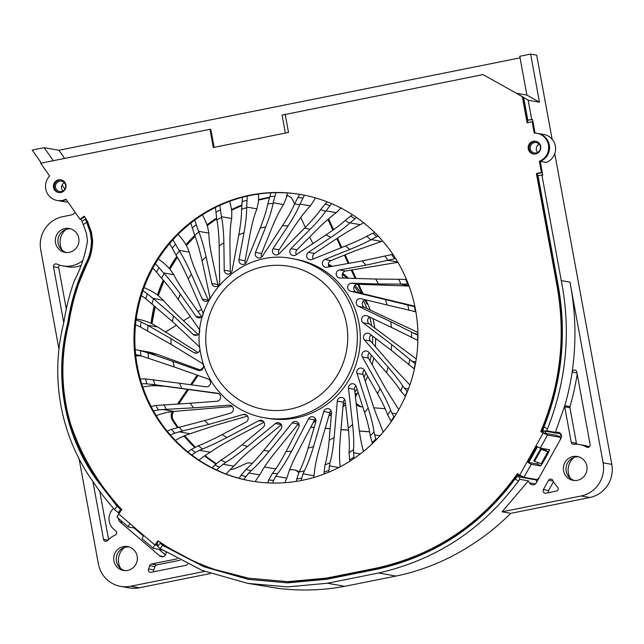 <?xml version="1.0" encoding="UTF-8"?>
<svg xmlns="http://www.w3.org/2000/svg" width="644" height="644" viewBox="0 0 644 644"><rect width="100%" height="100%" fill="white"/><g stroke="black" fill="none" stroke-linecap="round" stroke-linejoin="round"><path stroke-width="0.97" d="M517.848 474.395L518.798 476.174L518.259 475.868L515.039 479.007L518.492 480.996C482.895 529.159 436.27 559.821 378.624 572.991L327.45 583.247L287.546 586.909L247.658 583.351L278.329 588.383C300.587 591.103 322.741 590.411 344.798 586.322L395.971 576.066C421.989 570.664 446.34 560.803 469.025 546.482C484.159 536.991 498.078 525.947 510.781 513.349L589.783 497.514A28.272 27.587 -80 0 0 611.8 464.364L554.774 153.642M552.125 139.225L536.702 55.183L530.632 54.104L519.772 56.278L526.897 95.087L516.488 93.243L528.185 100.223L531.711 119.43L532.572 119.583L535.051 133.099L533.015 121.958L532.145 121.805L534.214 133.091A14.538 14.192 100 0 1 539.374 161.209L541.443 172.495L536.404 173.51L556.247 281.613C566.237 333.101 561.085 383.083 540.775 431.552L543.198 432.945L519.692 475.175L517.293 473.791C482.284 523.153 435.746 554.508 377.674 567.847L326.508 578.103L287.602 581.661L248.56 578.175L214.5 569.393C194.311 562.381 175.474 552.842 157.989 540.767L154.914 545.009L143.926 535.583A4.041 0.765 130.6 0 0 142.163 538.803A4.041 0.765 130.6 0 0 142.244 538.835M204.695 571.405L130.619 586.249A28.272 27.587 100 0 1 120.597 586.362L129.275 587.9A28.272 27.587 -80 0 0 139.289 587.787L210.435 573.53M536.806 481.945L535.937 479.426M559.572 436.954L561.061 434.281M165.46 554.919L159.044 549.413M143.507 536.106L134 527.951M62.259 250.323A16.156 15.762 100 0 1 65.954 229.457M570.326 478.315A16.156 15.762 100 0 1 574.021 457.449M120.637 568.427A16.156 15.762 100 0 1 124.332 547.553M230.343 469.524A16.156 15.762 -80 0 0 235.76 468.172L245.919 463.6A8.074 7.881 100 0 1 251.563 463.318A129.235 126.119 -80 0 0 252.166 463.519M252.231 463.447A129.235 126.119 100 0 1 252.166 463.422A8.074 7.881 -80 0 0 251.055 463.141L250.452 463.028M296.329 470.474L296.377 470.482A2.423 2.367 -80 0 1 297.005 470.692A2.423 0.507 -63.6 0 1 297.037 470.7L299.025 472.108A2.423 0.443 134 0 1 299.025 472.116L298.953 472.068A8.074 7.881 -80 0 0 297.005 470.692L296.659 470.627A8.074 7.881 -80 0 0 294.574 469.943L293.962 469.83A8.074 7.881 100 0 1 298.003 471.899L298.768 472.64M269.619 467.898A129.235 126.119 100 0 1 264.547 466.876M247.658 583.351L202.248 570.447L160.115 548.511L162.682 545.379L203.923 566.776L248.351 579.375L287.586 582.876L326.725 579.286L377.891 569.038C434.314 556.158 480.022 526.148 515.039 479.007M157.208 543.198L157.667 546.45L160.115 548.511M153.723 571.767A2.423 2.367 100 0 1 153.755 569.851A25.849 25.221 -80 0 0 154.922 566.615L149.722 565.698A2.423 2.367 -80 0 1 151.549 563.991L177.374 558.815M149.722 565.698A25.849 25.221 100 0 1 148.547 568.934A2.423 2.367 -80 0 0 151.139 572.283L186.116 565.271A2.423 2.367 -80 0 0 187.734 564.096M120.597 586.362A28.272 27.587 100 0 1 98.395 563.967L79.099 458.874M113.585 508.374A13.733 13.403 100 0 0 113.747 529.175L115.823 530.962A2.423 2.367 -80 0 1 115.26 535.027A25.849 25.221 100 0 0 107.532 540.574A2.423 2.367 -80 0 1 103.523 539.35L92.905 481.535M118.472 518.484A4.041 3.945 -80 0 0 119.865 521.729L159.632 555.82A4.041 3.945 -80 0 0 166.104 552.311M137.156 556.199A12.115 11.825 -80 0 0 127.641 546.603A12.115 11.825 -80 0 0 113.899 560.86A12.115 11.825 -80 0 0 123.415 570.455A12.115 11.825 -80 0 0 137.156 556.199M154.922 566.615A2.423 2.367 100 0 1 156.758 564.909L180.054 560.24M58.95 349.088L40.733 249.824A28.272 27.587 100 0 1 62.782 216.666L70.8 215.064A8.074 7.881 -80 0 0 75.235 212.464M82.851 260.514A25.849 25.221 100 0 1 62.637 265.883A25.849 25.221 100 0 1 56.785 264.072A2.423 2.367 -80 0 0 53.492 266.753L63.756 322.7M55.513 242.756A12.115 11.825 -80 0 0 65.036 252.359A12.115 11.825 -80 0 0 78.777 238.095A12.115 11.825 -80 0 0 69.254 228.499A12.115 11.825 -80 0 0 55.513 242.756M82.158 221.246L80.806 219.322L84.622 216.706M64.915 189.103L62.082 185.07A5.249 5.12 100 0 1 64.344 182.743M41.345 163.085L32.2 150.052L44.162 147.653L53.307 160.686M520.062 57.863L58.91 150.269L44.162 147.653M518.492 480.996L519.813 479.337L528.37 480.859L529.416 482.823A4.041 3.945 -80 0 0 536.307 482.831L561.045 438.25A4.041 3.945 -80 0 0 557.487 432.253L555.345 432.341L564.772 405.688A2.423 2.367 -80 0 0 564.716 406.831L571.228 442.323A2.423 2.367 -80 0 0 573.707 444.271A24.231 23.651 100 0 1 579.439 444.561A24.231 23.651 100 0 1 586.652 447.129A2.423 2.367 -80 0 0 590.121 444.529L576.807 371.999A2.423 2.367 -80 0 0 572.146 372.119C576.477 341.859 575.752 311.873 569.964 282.144L603.122 462.827A28.272 27.587 100 0 1 581.097 495.985L502.103 511.811L510.781 513.349M541.886 174.87L561.286 280.607C571.139 331.201 566.527 380.628 547.464 428.896L544.011 426.908C562.615 379.606 567.082 331.105 557.414 281.38L538.006 175.651L542.747 175.023L540.244 161.362L542.312 172.648L537.273 173.663L557.116 281.766C567.106 333.262 561.946 383.236 541.644 431.705L540.775 431.552M536.999 133.3L537.869 133.453A14.538 14.192 100 0 1 549.292 144.972A14.538 14.192 -80 0 0 537.869 133.453L543.947 134.532A14.538 14.192 -80 0 1 546.313 162.433L540.244 161.362A14.538 14.192 -80 0 0 549.292 144.972A14.538 14.192 100 0 1 540.244 161.362L539.374 161.209M530.632 54.104L539.463 102.219L528.185 100.223M502.103 511.811L528.37 480.859M553.115 481.092L548.567 480.287A2.423 2.367 -80 0 1 552.729 480.352A25.849 25.221 100 0 0 557.511 486.985A2.423 2.367 -80 0 1 556.287 491.098L545.879 493.183A2.423 2.367 -80 0 1 543.383 489.625L548.591 490.543L553.478 481.736M548.567 480.287L543.383 489.625M586.845 466.087A12.115 11.825 -80 0 0 577.322 456.491A12.115 11.825 -80 0 0 563.581 470.748A12.115 11.825 -80 0 0 573.104 480.352A12.115 11.825 -80 0 0 586.845 466.087M555.345 432.341L546.788 430.828L547.464 428.896M541.821 431.295L546.128 431.327L560.844 433.935M543.238 430.78L543.858 431.118L541.862 431.206M543.858 431.118L546.788 430.828M535.687 479.861L520.594 477.188L518.283 474.362M519.813 479.337L518.798 476.174M119.905 512.342L118.166 512.616L120.645 509.396L97.985 480.706A185.971 181.495 100 0 1 65.68 404.979A185.971 181.495 100 0 1 68.602 323.191C71.685 302.31 77.811 282.257 86.996 263.026C90.41 256.602 92.181 249.188 92.309 240.759L91.166 232.629L85.467 219.024L90.297 232.484L91.44 240.606L92.309 240.759M248.785 579.447L202.747 566.108L160.227 543.327L162.682 545.379M544.011 426.908C543.117 429.21 542.892 430.506 543.319 430.812L543.81 431.094M523.693 97.679L527.83 120.211L532.572 119.583M66.219 199.616A14.538 14.192 100 0 1 58.049 200.646A14.538 14.192 -80 0 0 66.219 199.616M540.372 146.76A5.249 5.12 -80 0 0 536.251 142.598A5.249 5.12 -80 0 0 530.294 148.78A5.249 5.12 -80 0 0 534.423 152.942A5.249 5.12 -80 0 0 540.372 146.76M65.616 185.327A5.249 5.12 -80 0 0 61.494 181.165A5.249 5.12 -80 0 0 55.537 187.34A5.249 5.12 -80 0 0 59.667 191.501A5.249 5.12 -80 0 0 65.616 185.327M91.44 240.606C91.319 249.035 89.548 256.449 86.127 262.873C76.95 282.104 70.816 302.157 67.741 323.038A185.971 181.495 -80 0 0 64.811 404.826A185.971 181.495 -80 0 0 97.139 480.585L117.063 506.264L114.584 509.493A238.852 233.096 100 0 1 93.903 482.92A190.012 185.44 100 0 1 60.93 405.599A190.012 185.44 100 0 1 63.877 322.233C66.026 308.21 69.447 294.517 74.149 281.154C80.822 268.476 85.274 255.032 87.504 240.84L86.465 233.434L83.309 224.603L86.618 222.333M68.602 323.191L67.741 323.038M108.586 539.527L99.723 491.227M114.584 509.493L118.166 512.616L119.534 512.849M97.985 480.706L97.139 480.585M120.645 509.396L117.063 506.264M66.3 309.104L58.693 267.671A2.423 2.367 100 0 1 59.739 265.183M62.637 265.883L67.845 266.801A25.849 25.221 -80 0 0 80.54 265.706M83.309 224.603L82.078 221.303M135.296 528.185L128.398 526.961A4.041 0.765 -49.4 0 1 128.317 526.929A4.041 0.765 -49.4 0 1 130.08 523.709L118.721 513.968L121.837 509.678A236.115 230.423 100 0 1 70.671 424.187A184.764 180.312 100 0 1 65.97 404.593A184.764 180.312 100 0 1 68.884 323.336C71.017 309.498 74.326 296.151 78.834 283.296L86.98 263.871C90.554 257.302 92.438 249.526 92.623 240.542L91.456 232.194L87.665 221.761L84.284 216.191L79.945 219.169L65.921 199.189A14.538 14.192 100 0 1 57.179 200.493L64.118 201.725A14.538 14.192 -80 0 0 67.805 201.878M62.887 191.002A5.249 5.12 100 0 1 62.082 185.07M64.633 158.416L58.91 150.269M539.463 102.219L526.897 95.087M527.83 120.211L531.711 119.43M312.839 243.641L309.748 236.912M305.353 227.364L300.78 217.414M294.558 203.907L292.811 200.099A8.074 7.881 -80 0 0 286.902 195.599M269.659 197.289A145.383 141.881 -80 0 0 258.486 199.664M241.798 205.066A145.383 141.881 -80 0 0 231.47 209.622M216.545 218.066A145.383 141.881 -80 0 0 206.957 224.861M194.721 235.446A145.383 141.881 -80 0 0 185.931 244.736M176.81 256.409A145.383 141.881 -80 0 0 169.195 268.435M163.23 280.124A145.383 141.881 -80 0 0 157.41 294.984M154.294 305.715A145.383 141.881 -80 0 0 151.002 323.32M165.194 332.232L176.359 325.244M183.532 320.752L190.27 316.526M198.022 311.672L201.58 309.442M203.472 367.37A8.074 7.881 -80 0 0 200.646 369.93L200.542 370.091M197.145 375.106L190.632 384.726M187.428 389.443L177.519 404.07M172.439 411.588A8.074 7.881 -80 0 0 172.471 420.282A145.383 141.881 -80 0 0 177.301 427.431M183.983 435.996A145.383 141.881 -80 0 0 194.738 447.419M204.55 455.912A145.383 141.881 -80 0 0 215.893 463.986M264.531 466.9A129.235 126.119 -80 0 0 269.313 467.842A129.235 126.119 -80 0 0 275.793 468.808M289.679 469.726A129.235 126.119 -80 0 0 292.513 469.718A8.074 7.881 100 0 1 293.962 469.83M369.624 431.77L359.344 430.965M348.452 430.103L341.006 429.516M330.163 428.663L325.252 428.276M314.192 427.407L310.811 427.133M313.37 422.239A84.807 82.762 -80 0 0 315.906 421.474M328.802 416.113A84.807 82.762 -80 0 0 331.362 414.728M342.954 406.831A84.807 82.762 -80 0 0 345.587 404.609M355.182 394.651A84.807 82.762 -80 0 0 355.939 393.717A8.074 7.881 -80 0 0 355.198 394.82M356.269 404.327A8.074 7.881 -80 0 0 361.373 406.823L362.814 406.936M373.81 407.805L385.176 408.699M327.933 219.411L332.876 230.149M336.756 238.594L340.998 247.803M344.379 255.153L348.203 263.46M351.205 269.997L355.094 278.441M357.766 284.262L362.049 293.559M364.963 299.903L366.839 303.976A84.807 82.762 -80 0 0 364.85 299.943M360.954 293.294A84.807 82.762 -80 0 0 355.053 285.284M348.452 278.248A84.807 82.762 -80 0 0 342.656 273.233M332.328 266.31A84.807 82.762 -80 0 0 328.392 264.233M313.926 258.727A84.807 82.762 -80 0 0 313.048 258.494M328.424 264.917A84.807 82.762 100 0 1 331.274 266.503M342.326 274.223A84.807 82.762 100 0 1 346.778 278.192M354.208 286.347A84.807 82.762 100 0 1 358.861 292.787M363.498 300.829A84.807 82.762 100 0 1 366.927 308.557M369.712 317.081A84.807 82.762 100 0 1 371.564 325.687M372.61 336.096A84.807 82.762 100 0 1 372.586 343.389M371.266 355.102A84.807 82.762 100 0 1 370.01 360.865M365.929 373.077A84.807 82.762 100 0 1 364.005 377.352M357.082 389.153A84.807 82.762 100 0 1 354.9 392.14M345.361 402.653A84.807 82.762 100 0 1 343.147 404.649M331.499 413.126A84.807 82.762 100 0 1 329.293 414.414M315.971 420.435A84.807 82.762 100 0 1 313.966 421.104M299.025 424.38A84.807 82.762 100 0 1 297.794 424.517M281.307 424.718L253.486 447.612C245.316 454.398 239.423 459.913 235.809 464.139L230.705 469.178A59.771 58.33 100 0 0 226.141 474.065M297.383 425.032A84.807 82.762 -80 0 0 299.13 424.871M313.161 258.719A84.807 82.762 100 0 1 313.604 258.848M537.643 152.435A5.249 5.12 100 0 1 539.1 144.184M546.128 431.327L545.041 433.275M537.499 446.823L528.78 462.481M521.238 476.037L520.594 477.188M541.185 449.351L548.777 452.064L544.671 449.697L540.501 448.957L541.185 449.351L534.528 461.313L533.844 460.919L540.501 448.957M534.528 461.313L542.119 464.026L548.777 452.064M547.738 451.879L541.073 463.849M576.871 444.255A2.423 2.367 100 0 1 576.428 443.241L569.916 407.749A2.423 2.367 100 0 1 569.98 406.614A249.453 243.448 -80 0 0 577.193 374.084M589.324 446.831A24.231 23.651 -80 0 0 584.639 445.479L579.439 444.561M548.455 492.668A2.423 2.367 100 0 1 548.591 490.543M574.416 480.505A12.115 11.825 100 0 1 578.61 456.797M66.348 252.512A12.115 11.825 100 0 1 70.542 228.805M124.727 570.616A12.115 11.825 100 0 1 128.929 546.901M142.163 538.803L153.32 548.374L162.441 550.016M118.721 513.968C117.337 515.957 116.838 517.092 117.224 517.382L128.317 526.929M158.641 541.218L155.784 545.162L157.53 545.468M143.926 535.583L130.08 523.709M57.179 200.493A14.538 14.192 100 0 1 49.652 176.013L40.677 163.222L209.968 129.299L210.838 129.452L214.122 147.347M248.56 578.175L288.464 581.814L327.369 578.256L378.543 568C436.616 554.661 483.153 523.306 518.154 473.944M541.789 463.97L540.686 465.958L537.265 463.986L527.806 462.311L536.677 446.381M556.947 435.465A8.074 1.658 120 0 0 556.851 435.384A8.074 1.658 120 0 0 556.73 435.344L544.067 433.098L541.644 431.705M523.218 97.067L483.008 74.583L523.218 97.067L527.911 122.658M59.023 192.604A6.464 6.303 100 0 1 61.269 179.909M251.055 481.012A145.383 141.881 100 0 1 137.277 365.897A145.383 141.881 100 0 1 301.746 194.697M533.779 154.045A6.464 6.303 100 0 1 536.025 141.35M483.008 74.583L282.072 115.107L285.373 133.075M522.348 96.914L527.106 122.819L532.145 121.805M209.968 129.299L213.317 147.508L288.52 132.439L285.179 114.221M65.913 184.941A6.464 6.303 -80 0 0 60.842 179.821A6.464 6.303 -80 0 0 53.508 187.42A6.464 6.303 -80 0 0 58.588 192.54A6.464 6.303 -80 0 0 65.913 184.941M136.407 365.744A145.383 141.881 -80 0 0 250.621 480.939A145.383 141.881 -80 0 0 415.525 309.812A145.383 141.881 -80 0 0 301.312 194.617A145.383 141.881 -80 0 0 136.407 365.744M528.265 148.861A6.464 6.303 -80 0 0 533.345 153.98A6.464 6.303 -80 0 0 540.67 146.373A6.464 6.303 -80 0 0 535.599 141.253A6.464 6.303 -80 0 0 528.265 148.861M80.814 219.322L79.945 219.169M541.443 172.495L542.312 172.648M536.404 173.51L537.273 173.663M543.198 432.945L547.489 435.078L560.151 437.316A8.074 1.658 -60 0 1 560.272 437.356A8.074 1.658 -60 0 1 560.151 439.876M537.265 463.986L537.998 462.658M545.082 449.931L545.581 449.045M539.447 477.172A8.074 1.658 -60 0 1 536.645 479.547L523.983 477.309L519.692 475.175M540.686 465.958L531.228 464.284L527.806 462.311M535.953 445.97L540.244 448.095L549.694 449.77L548.503 451.911M153.417 548.422C153.031 548.133 153.53 546.998 154.914 545.009M383.212 432.076L374.212 409.053L363.063 374.438A4.065 3.969 100 0 1 364.246 370.083M398.781 409.632L386.207 389.66L368.457 358.104A4.065 3.969 100 0 1 369.382 352.936M409.874 384.959L394.16 368.223L370.533 341.022A4.065 3.969 100 0 1 371.202 335.025M416.266 358.933L369.213 323.9A4.065 3.969 100 0 1 369.728 317.065M417.9 332.417L364.544 307.421A4.065 3.969 100 0 1 365.462 299.766M414.816 306.214L356.72 292.271A4.065 3.969 100 0 1 357.814 284.262L409.061 286.025M343.614 278.103A4.065 3.969 100 0 1 345.562 271.011L398.105 262.293M329.221 266.866A4.065 3.969 100 0 1 330.927 260.579L355.891 250.516L381.49 241.419L371.202 239.592L376.708 236.71A142.155 138.734 -80 0 0 373.077 233.176A59.771 58.33 -80 0 0 374.575 232.404M313.306 258.977A4.065 3.969 100 0 1 314.522 253.39L337.037 238.409C345.595 232.758 353.129 228.306 359.642 225.03L360.326 224.684L350.038 222.856L354.884 218.799A142.155 138.734 -80 0 0 350.626 216.094A59.771 58.33 -80 0 0 352.373 214.677M296.321 254.638A4.065 3.969 100 0 1 297.013 249.743L316.148 230.455C323.433 223.178 329.945 217.406 335.669 213.132L336.273 212.673L325.985 210.854L329.945 205.782A142.155 138.734 -80 0 0 325.236 204.011A59.771 58.33 -80 0 0 327.039 201.789M278.916 254.002A4.065 3.969 100 0 1 279.11 249.775L294.099 226.978C299.814 218.372 305.047 211.53 309.812 206.442L310.311 205.887L300.015 204.068L302.922 198.191A142.155 138.734 -80 0 0 297.947 197.426A59.771 58.33 -80 0 0 299.549 194.335M261.738 256.996A4.065 3.969 100 0 1 261.553 253.503L271.768 228.121C275.688 218.541 279.464 210.91 283.118 205.219L283.497 204.599L273.201 202.78L274.899 196.331A142.155 138.734 -80 0 0 269.876 196.613A59.771 58.33 -80 0 0 270.947 192.838M245.469 263.468A4.065 3.969 100 0 1 245.058 260.764L250.089 233.836C252.046 223.677 254.243 215.571 256.682 209.517L256.932 208.865L246.644 207.046L247.046 200.284A142.155 138.734 -80 0 0 242.168 201.596A59.771 58.33 -80 0 0 242.49 197.265M230.785 273.145A4.065 3.969 100 0 1 230.294 271.253L229.94 243.891C229.86 233.563 230.407 225.328 231.59 219.169L231.703 218.509L221.415 216.69L220.489 209.888A142.155 138.734 -80 0 0 215.965 212.174A59.771 58.33 -80 0 0 215.37 207.505M218.276 285.63A4.065 3.969 100 0 1 217.881 284.559L212.142 257.874C210.033 247.803 208.946 239.777 208.873 233.78L208.849 233.128L198.561 231.309L196.323 224.748A142.155 138.734 -80 0 0 192.331 227.92A59.771 58.33 -80 0 0 190.713 223.17M208.463 300.418A4.065 3.969 100 0 1 208.318 300.12L197.434 275.205C193.385 265.811 190.729 258.325 189.457 252.738L189.304 252.134L179.016 250.315L175.538 244.253A142.155 138.734 -80 0 0 172.238 248.182A59.771 58.33 -80 0 0 169.581 243.649M201.717 316.92L186.414 295.194C180.594 286.854 176.496 280.212 174.13 275.278L173.864 274.747L163.576 272.927L158.979 267.614A142.155 138.734 -80 0 0 156.516 272.13A59.771 58.33 -80 0 0 152.886 268.121M198.223 334.534L179.531 317.001C172.173 310.054 166.844 304.548 163.528 300.474L152.87 298.22L147.323 293.865A142.155 138.734 -80 0 0 145.794 298.792A59.771 58.33 -80 0 0 141.366 295.564M198.07 352.558L157.635 326.975L147.347 325.156L141.052 321.936A142.155 138.734 -80 0 0 140.521 327.063A59.771 58.33 -80 0 0 135.538 324.817M201.081 370.276L157.514 354.45L147.226 352.63L140.424 350.674A142.155 138.734 -80 0 0 140.915 355.802A59.771 58.33 -80 0 0 136.029 354.707A59.771 58.33 -80 0 0 135.651 354.643M140.303 378.986A64.617 63.056 100 0 1 145.464 378.905A142.155 138.734 -80 0 0 146.953 383.816L218.558 393.621M151.131 406.557A64.617 63.056 100 0 1 155.961 405.478A142.155 138.734 -80 0 0 158.384 409.97L162.996 409.504L173.88 411.436L232.315 406.485M167.223 431.214A64.617 63.056 100 0 1 171.489 429.298A142.155 138.734 -80 0 0 174.749 433.187L179.185 431.826L190.061 433.75L214.806 425.499L247.505 416.08M187.887 451.927A64.617 63.056 100 0 1 191.413 449.391A142.155 138.734 -80 0 0 195.382 452.523L199.455 450.317L210.33 452.249L212.609 450.752C216.899 447.604 223.709 443.547 233.031 438.58L264.032 422.223M239.166 478.323A64.617 63.056 100 0 1 241.033 475.288A142.155 138.734 -80 0 0 245.903 476.56L248.809 472.986L259.693 474.91L261.206 472.454C263.943 467.303 268.653 460.565 275.334 452.225L298.228 423.985A4.065 3.969 100 0 1 298.679 423.511M267.638 482.871A64.617 63.056 100 0 1 268.693 480.038A142.155 138.734 -80 0 0 273.724 480.279L275.874 476.222L286.749 478.146L287.763 475.344C289.454 469.484 292.754 461.788 297.673 452.249L314.586 419.912A4.065 3.969 100 0 1 315.488 418.753M296.385 481.366A64.617 63.056 100 0 1 296.779 478.983A142.155 138.734 -80 0 0 301.754 478.186L303.066 473.815L313.942 475.747L314.393 472.704C314.916 466.369 316.655 458.021 319.601 447.661L329.833 412.562A4.065 3.969 100 0 1 331.048 410.639M340.137 466.828L340 464.646C339.291 458.069 339.364 449.407 340.217 438.661L343.349 402.234A4.065 3.969 100 0 1 344.717 399.505M363.538 451.484C361.566 444.94 359.948 436.318 358.676 425.612L354.578 389.346A4.065 3.969 100 0 1 355.931 385.796M372.57 443.418A64.617 63.056 100 0 1 372.208 442.605A142.155 138.734 -80 0 0 375.871 439.039A59.771 58.33 -80 0 0 376.193 439.82M203.021 314.699A4.065 3.969 -80 0 0 202.771 312.163L188.249 278.908A113.078 110.357 100 0 1 191.365 274.135L202.24 299.049A4.065 3.969 -80 0 0 209.743 296.457L202.087 260.836A113.078 110.357 100 0 1 206.072 256.795L211.812 283.481A4.065 3.969 -80 0 0 219.652 282.491L219.169 245.96A113.078 110.357 100 0 1 223.862 242.812L224.225 270.182A4.065 3.969 -80 0 0 232.09 270.818L238.811 234.875A113.078 110.357 100 0 1 244.012 232.758L238.98 259.685A4.065 3.969 -80 0 0 246.547 261.939L260.192 228.048A113.078 110.357 100 0 1 265.698 227.042L255.475 252.424A4.065 3.969 -80 0 0 262.43 256.191L282.442 225.754A113.078 110.357 100 0 1 288.021 225.899L273.04 248.705A4.065 3.969 -80 0 0 279.094 253.833L304.652 228.081A113.078 110.357 100 0 1 310.078 229.377L290.935 248.665A4.065 3.969 -80 0 0 295.854 254.944L325.904 234.939A113.078 110.357 100 0 1 330.96 237.33L308.452 252.319A4.065 3.969 -80 0 0 312.026 259.492L345.345 246.056A113.078 110.357 100 0 1 349.821 249.437L324.858 259.508A4.065 3.969 -80 0 0 326.943 267.276L362.17 260.957A113.078 110.357 100 0 1 365.873 265.199L339.485 269.941A4.065 3.969 -80 0 0 339.992 277.999L375.685 279.045A113.078 110.357 100 0 1 378.471 283.98L351.737 283.191A4.065 3.969 -80 0 0 350.65 291.201L385.337 299.581A113.078 110.357 100 0 1 387.1 304.99L361.115 298.711A4.065 3.969 -80 0 0 358.467 306.351L390.747 321.718A113.078 110.357 100 0 1 391.399 327.394L367.225 315.874A4.065 3.969 -80 0 0 363.136 322.821L391.673 344.556A113.078 110.357 100 0 1 391.198 350.256L369.825 333.978A4.065 3.969 -80 0 0 364.464 339.952L388.091 367.152A113.078 110.357 100 0 1 386.505 372.643L368.803 352.268A4.065 3.969 -80 0 0 362.387 357.026L380.137 388.582A113.078 110.357 100 0 1 377.505 393.653L364.206 370.01A4.065 3.969 -80 0 0 356.993 373.359L368.143 407.982A113.078 110.357 100 0 1 364.576 412.41C367.668 422.19 369.559 429.991 370.236 435.811L372.208 442.605M349.909 461.168A64.617 63.056 100 0 1 349.612 459.88A142.155 138.734 -80 0 0 353.894 457.135A59.771 58.33 -80 0 0 354.144 458.383M391.311 421.522A64.617 63.056 100 0 1 390.98 421.063A142.155 138.734 -80 0 0 393.87 416.821A59.771 58.33 -80 0 0 394.168 417.264M405.414 396.366A64.617 63.056 100 0 1 405.157 396.124A142.155 138.734 -80 0 0 407.161 391.383A59.771 58.33 -80 0 0 407.402 391.624M414.39 368.964A64.617 63.056 100 0 1 414.164 368.827A142.155 138.734 -80 0 0 415.195 363.779A59.771 58.33 -80 0 0 415.42 363.924M417.908 340.37A64.617 63.056 100 0 1 417.634 340.274A142.155 138.734 -80 0 0 417.65 335.122A59.771 58.33 -80 0 0 417.956 335.242M415.863 311.696A64.617 63.056 100 0 1 415.412 311.64L387.1 304.99M415.412 311.64A142.155 138.734 100 0 0 415.291 310.939A142.155 138.734 -80 0 0 414.422 306.6A59.771 58.33 -80 0 0 414.913 306.681M408.32 284.044A64.617 63.056 100 0 1 407.604 284.101A142.155 138.734 -80 0 0 405.639 279.375A59.771 58.33 -80 0 0 406.436 279.335M395.577 258.461A64.617 63.056 100 0 1 394.531 258.775A142.155 138.734 -80 0 0 391.665 254.565A59.771 58.33 -80 0 0 392.824 254.251M378.076 235.962A64.617 63.056 100 0 1 376.708 236.71M356.486 217.431A64.617 63.056 100 0 1 354.884 218.799M331.604 203.641A64.617 63.056 100 0 1 329.945 205.782M304.379 195.196A64.617 63.056 100 0 1 302.922 198.191M275.841 192.669A64.617 63.056 100 0 1 274.899 196.331M247.264 196.098A64.617 63.056 100 0 1 247.046 200.284M219.813 205.38A64.617 63.056 100 0 1 219.846 205.581A64.617 63.056 100 0 1 220.489 209.888M194.649 220.176A64.617 63.056 100 0 1 196.323 224.748M172.842 239.906A64.617 63.056 100 0 1 175.538 244.253M155.341 263.79A64.617 63.056 100 0 1 158.979 267.614M142.912 290.814A64.617 63.056 100 0 1 147.323 293.865M136.101 319.851A64.617 63.056 100 0 1 141.052 321.936M135.216 349.668A64.617 63.056 100 0 1 136.874 349.942A64.617 63.056 100 0 1 140.424 350.674M146.953 383.816A59.771 58.33 -80 0 0 141.728 383.768M158.384 409.97A59.771 58.33 -80 0 0 153.481 410.944M174.749 433.187A59.771 58.33 -80 0 0 170.41 435.014M195.382 452.523A59.771 58.33 -80 0 0 191.775 454.986M212.214 467.842A64.617 63.056 100 0 1 214.911 464.928A142.155 138.734 -80 0 0 219.427 467.182A59.771 58.33 -80 0 0 216.65 470.023M245.903 476.56A59.771 58.33 -80 0 0 243.963 479.539M273.724 480.279A59.771 58.33 -80 0 0 272.613 483.04M301.754 478.186A59.771 58.33 -80 0 0 301.312 480.505M324.182 474.008A64.617 63.056 100 0 1 324.125 472.173A142.155 138.734 -80 0 0 328.851 470.361A59.771 58.33 -80 0 0 328.859 472.149M375.871 439.039L374.003 431.987C373.319 426.175 371.363 418.173 368.143 407.982M353.894 457.135L353.492 449.705C354.039 443.603 353.741 435.215 352.598 424.541A113.078 110.357 100 0 1 348.243 428.147C349.338 438.395 349.612 446.574 349.064 452.684L349.612 459.88M348.243 428.147L345.176 400.979A4.065 3.969 -80 0 0 337.279 401.156L334.147 437.582A113.078 110.357 100 0 1 329.173 440.23L331.515 412.941A4.065 3.969 -80 0 0 323.763 411.492L313.531 446.582A113.078 110.357 100 0 1 308.146 448.152L315.81 421.86A4.065 3.969 -80 0 0 308.516 418.841L291.603 451.17A113.078 110.357 100 0 1 286.025 451.597L298.695 427.383A4.065 3.969 -80 0 0 292.151 422.915L269.256 451.154A113.078 110.357 100 0 1 263.726 450.43L280.873 429.274A4.065 3.969 -80 0 0 275.358 423.543L247.409 446.534A113.078 110.357 100 0 1 242.144 444.682L263.074 427.455A4.065 3.969 -80 0 0 258.808 420.693L226.962 437.501A113.078 110.357 100 0 1 222.172 434.595L246.024 422.013A4.065 3.969 -80 0 0 243.182 414.495L208.737 424.428A113.078 110.357 100 0 1 204.623 420.596L230.431 413.158A4.065 3.969 -80 0 0 229.127 405.197L193.49 407.845A113.078 110.357 100 0 1 190.222 403.233L216.923 401.252A4.065 3.969 -80 0 0 217.213 393.178L181.841 388.437A113.078 110.357 100 0 1 179.555 383.236L206.056 386.786A4.065 3.969 -80 0 0 207.915 378.922L174.274 366.983A113.078 110.357 100 0 1 173.059 361.421L198.272 370.364A4.065 3.969 -80 0 0 201.653 363.031L171.087 344.387A113.078 110.357 100 0 1 170.998 338.672L193.892 352.638A4.065 3.969 -80 0 0 198.642 346.142L172.423 321.549A113.078 110.357 100 0 1 173.461 315.93L193.095 334.349A4.065 3.969 -80 0 0 199.688 332.103M364.576 412.41L356.221 386.472A4.065 3.969 -80 0 0 348.509 388.276L352.598 424.541M199.761 331.241A4.065 3.969 -80 0 0 199.02 328.955L178.227 299.42A113.078 110.357 100 0 1 180.344 294.115L195.921 316.236A4.065 3.969 -80 0 0 202.836 315.319M264.402 417.755L267.357 418.278A80.766 78.826 -80 0 0 358.966 323.208A80.766 78.826 -80 0 0 295.507 259.21L292.561 258.695A80.766 78.826 100 0 1 356.019 322.692A80.766 78.826 100 0 1 264.402 417.755C232.758 412.595 206.217 385.82 200.759 353.669C188.869 300.78 240.429 247.272 292.561 258.695M417.65 335.122L390.747 321.718M415.871 311.785L413.376 311.342M414.422 306.6L385.337 299.581M378.471 283.98L407.604 284.101M405.639 279.375L375.685 279.045M365.873 265.199L394.531 258.775M391.665 254.565L362.17 260.957M382.673 241.025L381.49 241.419M373.077 233.176L366.806 236.243C362.25 238.811 355.102 242.08 345.345 246.056M363.594 222.719L360.326 224.684M350.626 216.094L345.063 220.514C341.087 224.225 334.695 229.039 325.904 234.939M341.223 207.779L336.273 212.673M325.236 204.011L320.64 209.614C317.444 214.323 312.115 220.481 304.652 228.081M315.343 197.869A64.617 63.056 -80 0 1 314.2 200.187L310.311 205.887M297.947 197.426L294.525 203.979C292.296 209.509 288.271 216.77 282.442 225.754M287.482 192.975A64.617 63.056 -80 0 1 286.178 198.328L283.497 204.599M269.876 196.613L267.799 203.85C266.68 209.984 264.145 218.05 260.192 228.048M258.494 194.029A64.617 63.056 -80 0 1 258.325 202.28L256.932 208.865M242.168 201.596L241.548 209.228C241.637 215.724 240.719 224.265 238.811 234.875M229.658 201.314A64.617 63.056 -80 0 1 231.124 207.577A64.617 63.056 -80 0 1 231.768 211.884L231.703 218.509M215.965 212.174L216.843 219.902C218.187 226.487 218.96 235.173 219.169 245.96M202.377 214.871A64.617 63.056 -80 0 1 207.601 226.744L208.849 233.128M192.331 227.92L194.705 235.414C197.297 241.854 199.761 250.323 202.087 260.836M178.122 234.352A64.617 63.056 -80 0 1 186.816 246.249L189.304 252.134M172.238 248.182L176.037 255.153C179.829 261.174 183.894 269.087 188.249 278.908M158.279 259.001A64.617 63.056 -80 0 1 170.258 269.611L173.864 274.747M156.516 272.13L161.604 278.297C166.49 283.666 172.029 290.71 178.227 299.42M144.031 287.659A64.617 63.056 -80 0 1 158.601 295.862L163.165 300.04M145.794 298.792L172.423 321.549M136.23 318.877L136.737 318.965A64.617 63.056 -80 0 1 152.33 323.932L157.635 326.975M140.521 327.063L171.087 344.387M136.874 349.942L148.152 351.938A64.617 63.056 -80 0 1 151.702 352.671L157.514 354.45M135.787 355.858A59.771 58.33 100 0 1 141.624 355.995M140.915 355.802L174.274 366.983M179.555 383.236L145.464 378.905M142.807 387.052A59.771 58.33 100 0 1 158.231 385.812L162.441 386.199M190.222 403.233L155.961 405.478M156.275 415.71A59.771 58.33 100 0 1 169.662 411.967L173.88 411.436M204.623 420.596L171.489 429.298M175.393 440.456A59.771 58.33 100 0 1 186.027 435.183L190.061 433.75M222.172 434.595C213.1 439.345 205.154 443.072 198.328 445.777L191.413 449.391M199.101 460.17A59.771 58.33 100 0 1 206.66 454.519L210.33 452.249M242.144 444.682C234.183 451.178 227.123 456.314 220.981 460.106L214.911 464.928M219.427 467.182L225.762 462.36C231.888 458.576 239.109 453.304 247.409 446.534M263.726 450.43C257.189 458.407 251.289 464.751 246.024 469.452L241.033 475.288M255.161 481.664A59.771 58.33 100 0 1 257.173 478.556L259.693 474.91M286.025 451.597C281.187 460.734 276.654 468.011 272.436 473.437L268.693 480.038M284.825 482.694A59.771 58.33 100 0 1 285.002 482.276L286.749 478.146M308.146 448.152C305.192 458.069 302.189 465.982 299.138 471.883L296.779 478.983M313.942 475.747L313.588 477.542M329.173 440.23C328.223 450.518 326.846 458.737 325.035 464.871L324.125 472.173M328.851 470.361L329.953 462.867C331.757 456.733 333.157 448.313 334.147 437.582M303.066 473.815L304.346 470.925C307.389 465.032 310.448 456.918 313.531 446.582M275.874 476.222L277.717 473.565C281.919 468.156 286.548 460.685 291.603 451.17M248.809 472.986L251.16 470.675C256.409 465.974 262.438 459.462 269.256 451.154M199.455 450.317L202.562 448.973C209.372 446.268 217.503 442.444 226.962 437.501M179.185 431.826L208.737 424.428M162.996 409.504L193.49 407.845M151.565 384.267L181.841 388.437M173.059 361.421L147.226 352.63M170.998 338.672L147.347 325.156M173.461 315.93L152.87 298.22M180.344 294.115C174.403 285.751 168.986 278.884 164.083 273.499L163.576 272.927M191.365 274.135C187.195 264.716 183.21 256.996 179.41 250.959L179.016 250.315M206.072 256.795C203.85 246.708 201.435 238.441 198.827 232.001L198.561 231.309M223.862 242.812C223.669 232.468 222.896 223.999 221.544 217.39L221.415 216.69M244.012 232.758C245.855 222.583 246.733 214.243 246.636 207.738L246.644 207.046M265.698 227.042C269.498 217.447 271.953 209.582 273.072 203.44L273.201 202.78M288.021 225.899C293.624 217.278 297.536 210.202 299.766 204.663L300.015 204.068M310.078 229.377C317.251 222.083 322.427 216.078 325.623 211.361L325.985 210.854M330.96 237.33C339.404 231.663 345.619 226.97 349.595 223.259L350.038 222.856M349.821 249.437C359.183 245.63 366.146 242.442 370.694 239.866L371.202 239.592M391.399 327.394L417.634 340.274M415.195 363.779L391.673 344.556M391.198 350.256L414.164 368.827M407.161 391.383L402.725 385.941C399.86 381.417 394.981 375.154 388.091 367.152M386.505 372.643C393.13 380.33 397.871 386.432 400.729 390.956L405.157 396.124M393.87 416.821L390.642 410.437C388.799 405.157 385.297 397.871 380.137 388.582M377.505 393.653C382.464 402.564 385.869 409.665 387.696 414.953L390.98 421.063M252.166 463.422L251.563 463.318M327.45 583.247L344.798 586.322M151.549 563.991L156.758 564.909M153.755 569.851L148.547 568.934M130.619 586.249L139.289 587.787M603.122 462.827L611.8 464.364M561.286 280.607L569.964 282.144M589.783 497.514L581.097 495.985M395.971 576.066L378.624 572.991M576.992 372.981L572.146 372.119A249.453 243.448 100 0 1 564.772 405.688L569.98 406.614M559.129 432.543L557.487 432.253M529.416 482.823L535.462 483.894M86.996 263.026L86.127 262.873M122.883 522.268L119.865 521.729M159.632 555.82L163.504 556.505M103.523 539.35L107.959 540.139M58.693 267.671L53.492 266.753M90.297 232.484L91.166 232.629M355.939 393.717L356.897 393.887A84.807 82.762 -80 0 0 358.104 392.325M365.245 381.208A84.807 82.762 -80 0 0 367.716 376.249M372.087 364.568A84.807 82.762 -80 0 0 373.753 357.967M375.38 346.601A84.807 82.762 -80 0 0 375.605 338.382M374.8 328.158A84.807 82.762 -80 0 0 372.916 318.587M370.284 310.158A84.807 82.762 -80 0 0 367.788 304.145L365.816 299.846M366.839 303.976L367.853 304.177L370.34 310.183M363.031 293.801L358.66 284.286M355.979 278.466L352.018 269.852M349.008 263.316L345.12 254.855M341.739 247.505L337.432 238.143M328.593 218.839L333.568 229.65L328.561 218.871M356.108 402.854L356.792 403.933L361.115 406.799A8.074 7.881 100 0 1 356.116 402.951M355.416 396.768A8.074 7.881 100 0 1 356.897 393.887L358.12 392.373M310.762 427.23L314.167 427.495L310.762 427.23M325.228 428.365L330.155 428.751L325.228 428.365M340.998 429.612L348.46 430.2L340.998 429.612M359.36 431.053L369.64 431.866L359.36 431.053M299.009 472.092A2.423 0.443 134 0 0 298.953 472.068L298.003 471.899M296.377 470.482A2.423 2.423 0 0 1 297.037 470.7A2.423 0.507 -63.6 0 1 297.061 470.716M201.717 369.938A8.074 7.881 100 0 1 203.069 368.465M201.483 370.083L200.646 369.93M178.638 404.005L188.41 389.572M191.606 384.854L198.006 375.412M173.59 411.46L173.647 411.452C171.819 414.454 171.763 417.465 173.486 420.476L173.421 420.443A8.074 7.881 100 0 1 173.582 411.46M216.175 463.72A145.383 141.881 100 0 1 204.945 455.638L216.183 463.712M184.611 435.738L195.261 447.145A145.383 141.881 100 0 1 184.587 435.746M178.018 427.262A145.383 141.881 100 0 1 173.421 420.443L172.471 420.282M151.928 323.747A145.383 141.881 100 0 1 155.124 306.383M158.223 295.58A145.383 141.881 100 0 1 163.906 280.905M169.847 269.144A145.383 141.881 100 0 1 177.309 257.23M186.374 245.493A145.383 141.881 100 0 1 195.035 236.243M207.207 225.577A145.383 141.881 100 0 1 216.65 218.791M231.55 210.218A145.383 141.881 100 0 1 241.742 205.637L231.558 210.234M269.546 197.652L258.469 200.099A145.383 141.881 100 0 1 269.546 197.644M286.886 195.687A8.074 7.881 100 0 1 287.546 195.728M569.916 407.749L564.716 406.831M588.141 447.387L586.652 447.129M571.228 442.323L576.428 443.241M556.247 281.613L557.116 281.766M560.151 437.316L556.73 435.344M531.228 464.284L523.983 477.309M547.489 435.078L540.244 448.095M378.543 568L377.674 567.847M326.508 578.103L327.369 578.256M374.526 434.837L379.968 435.795M353.419 452.692L360.326 453.915M349.064 452.684A135.272 132.012 -80 0 0 353.492 449.705M354.578 389.346L348.509 388.276M413.778 333.407L417.94 334.147M364.544 307.421L358.467 306.351M410.276 305.763L414.897 306.584M408.924 285.654L401.526 284.342M397.718 261.987L388.598 260.369M222.985 464.227L233.869 466.151M329.269 465.87L338.752 467.544M325.035 464.871A135.272 132.012 -80 0 0 329.953 462.867M343.349 402.234L337.279 401.156M329.833 412.562L323.763 411.492M299.138 471.883A135.272 132.012 -80 0 0 304.346 470.925M314.586 419.912L308.516 418.841M272.436 473.437A135.272 132.012 -80 0 0 277.717 473.565M298.228 423.985L292.151 422.915M246.024 469.452A135.272 132.012 -80 0 0 251.16 470.675M281.235 424.581L275.358 423.543M220.981 460.106A135.272 132.012 -80 0 0 225.762 462.36M263.525 421.53L258.808 420.693M198.328 445.777A135.272 132.012 -80 0 0 202.562 448.973M246.555 415.098L243.182 414.495M179 427.053A135.272 132.012 -80 0 0 182.51 431.061M231.011 405.527L229.127 405.197M163.777 404.698A135.272 132.012 -80 0 0 166.426 409.359M153.296 379.63A135.272 132.012 -80 0 0 154.963 384.742M148.603 358.233A135.272 132.012 100 0 1 147.975 352.872M198.272 370.364L199.519 370.582M147.597 330.911A135.272 132.012 100 0 1 148.04 325.526M193.892 352.638L196.678 353.129M151.992 303.896A135.272 132.012 100 0 1 153.489 298.703M193.095 334.349L197.289 335.089M161.604 278.297A135.272 132.012 100 0 1 164.083 273.499M195.921 316.236L201.355 317.202M176.037 255.153A135.272 132.012 100 0 1 179.41 250.959M202.24 299.049L208.318 300.12M194.705 235.414A135.272 132.012 100 0 1 198.827 232.001M211.812 283.481L217.881 284.559M216.843 219.902A135.272 132.012 100 0 1 221.544 217.39M224.225 270.182L230.294 271.253M241.548 209.228A135.272 132.012 100 0 1 246.636 207.738M238.98 259.685L245.058 260.764M267.799 203.85A135.272 132.012 100 0 1 273.072 203.44M255.475 252.424L261.553 253.503M294.525 203.979A135.272 132.012 100 0 1 299.766 204.663M273.04 248.705L279.11 249.775M320.64 209.614A135.272 132.012 100 0 1 325.623 211.361M290.935 248.665L297.013 249.743M345.063 220.514A135.272 132.012 100 0 1 349.595 223.259M308.452 252.319L314.522 253.39M366.806 236.243A135.272 132.012 100 0 1 370.694 239.866M324.858 259.508L330.927 260.579M384.967 256.159A135.272 132.012 100 0 1 388.058 260.514M339.485 269.941L345.562 271.011M398.813 279.44A135.272 132.012 100 0 1 400.979 284.35M351.737 283.191L357.814 284.262M356.72 292.271L350.65 291.201M407.765 305.127A135.272 132.012 100 0 1 408.916 310.392M411.556 337.585A135.272 132.012 -80 0 0 411.468 332.183M411.758 361.252L415.774 361.968M408.795 364.818A135.272 132.012 -80 0 0 409.761 359.497M369.213 323.9L363.136 322.821M404.303 388.163L408.457 388.896M400.729 390.956A135.272 132.012 -80 0 0 402.725 385.941M370.533 341.022L364.464 339.952M391.721 413.029L396.318 413.842M387.696 414.953A135.272 132.012 -80 0 0 390.642 410.437M368.457 358.104L362.387 357.026M363.063 374.438L356.993 373.359M370.236 435.811A135.272 132.012 -80 0 0 374.003 431.987M346.528 323.932A72.692 70.945 100 0 1 289.832 409.198A72.692 70.945 100 0 1 206.966 351.898A72.692 70.945 100 0 1 263.662 266.64A72.692 70.945 100 0 1 346.528 323.932M85.346 219.057L82.062 221.319M355.44 396.921L356.961 393.87M365.269 381.28L367.748 376.313M372.127 364.633L373.802 358.024M375.428 346.665L375.661 338.422M374.864 328.207L372.973 318.611M337.464 238.127L341.771 247.489M345.152 254.847L349.048 263.316M352.059 269.844L356.019 278.466M358.7 284.286L363.079 293.809M365.864 299.863L367.853 304.177M203.013 368.561L201.83 369.865M178.694 404.005L188.467 389.58M191.662 384.862L198.054 375.428M173.486 420.476L178.05 427.262M288.029 195.8L286.282 195.696M216.658 218.823L207.223 225.609M195.043 236.276L186.398 245.533M177.333 257.278L169.879 269.184M163.946 280.953L158.271 295.612M155.172 306.423L151.984 323.771M160.155 543.303L157.595 546.418M556.851 435.384L560.272 437.356"/></g></svg>
